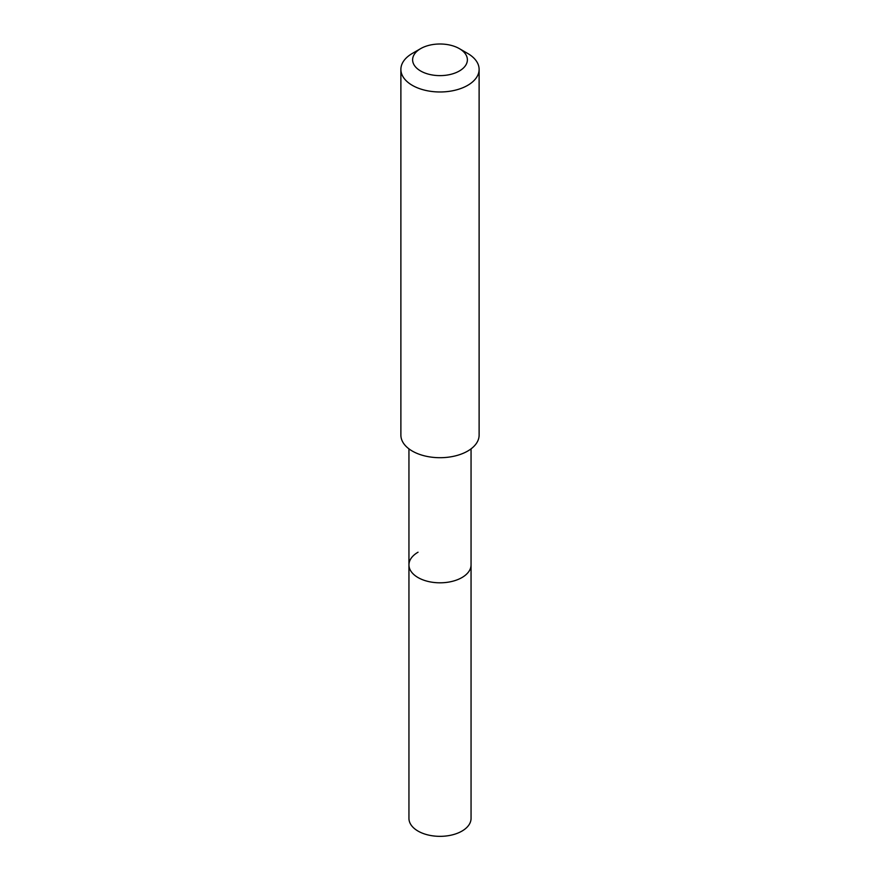 <?xml version="1.0" encoding="UTF-8"?>
<svg xmlns="http://www.w3.org/2000/svg" width="880" height="880" viewBox="0 0 880 880"><rect width="100%" height="100%" fill="white"/><g stroke="black" fill="none" stroke-linecap="round" stroke-linejoin="round"><path stroke-width="1.32" d="M408.947 448.855L408.947 818.422A31.053 17.93 0 0 0 428.12 834.977A31.053 17.93 0 0 0 461.956 831.094A31.053 17.93 0 0 0 471.053 818.422L471.053 564.883A31.053 17.93 180 0 1 461.956 577.555A31.053 17.93 180 0 1 428.12 581.449A31.053 17.93 180 0 1 408.947 564.883A31.053 17.93 180 0 1 418.044 552.211M408.947 564.883A31.053 17.93 0 0 0 428.12 581.449A31.053 17.93 0 0 0 461.956 577.555A31.053 17.93 0 0 0 471.053 564.883L471.053 448.855M400.884 69.388L400.884 435.116A39.116 22.583 0 0 0 425.029 455.983A39.116 22.583 0 0 0 467.665 451.088A39.116 22.583 0 0 0 479.116 435.116L479.116 69.388A39.116 22.583 180 0 1 467.665 85.36A39.116 22.583 180 0 1 425.029 90.255A39.116 22.583 180 0 1 400.884 69.388A39.116 22.583 180 0 1 412.335 53.427L420.64 48.631A27.379 15.807 180 0 1 459.36 48.631A27.379 15.807 180 0 1 459.36 70.994A27.379 15.807 180 0 1 420.64 70.994A27.379 15.807 180 0 1 420.64 48.631L412.335 53.427M459.36 48.631L467.665 53.427A39.116 22.583 180 0 1 479.116 69.388"/></g></svg>

